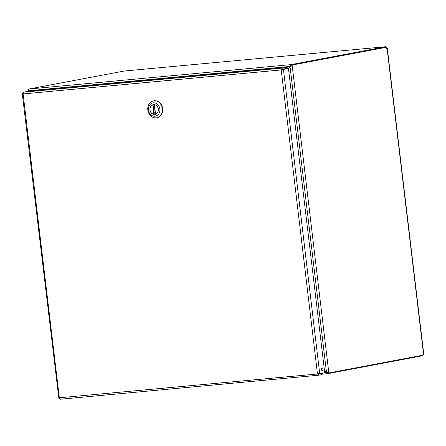 <?xml version="1.0" encoding="UTF-8"?>
<svg xmlns="http://www.w3.org/2000/svg" width="446" height="446" viewBox="0 0 446 446"><rect width="100%" height="100%" fill="white"/><g stroke="black" fill="none" stroke-linecap="round" stroke-linejoin="round"><path stroke-width="0.67" d="M282.441 69.425L288.439 68.383L281.811 69.821L282.273 69.264L287.296 68.316L287.157 67.173L282.134 68.121L282.273 69.264M318.617 374.06L318.751 375.203L321.767 374.634L321.627 373.492L318.595 374.066L318.043 373.653L319.721 373.787L283.416 69.331L281.214 69.933L282.134 68.121L23.493 92.183L23.103 93.944L22.523 93.599L23.041 93.549M321.889 370.52A1.466 0.769 84.7 0 0 321.678 368.279M321.627 373.492L320.942 373.553M318.489 373.781L318.143 373.815M59.346 398.005L58.827 398.049L59.335 397.771L60.11 399.259L318.65 375.214M282.006 69.71L281.214 69.933L317.446 373.765L318.751 375.203L60.11 399.259M281.214 69.933L23.103 93.944L59.335 397.771L319.721 373.787L324.744 372.834L288.439 68.383M58.827 398.049L22.3 93.771L23.036 93.504M322.447 370.804A1.466 0.769 -95.3 0 1 322.408 370.81A1.466 0.769 -95.3 0 1 321.51 369.422A1.466 0.769 -95.3 0 1 322.135 367.894A1.466 0.769 -95.3 0 1 323.032 369.243A1.466 0.769 -95.3 0 1 322.447 370.804M23.493 92.183L28.516 91.229L287.157 67.173M149.968 109.911A4.934 4.198 79.3 0 1 153.24 104.671A4.934 4.198 79.3 0 1 158.28 108.74A4.934 4.198 79.3 0 1 155.074 114.371A4.934 4.198 79.3 0 1 149.968 109.911M153.357 102.831A6.746 5.737 79.3 0 1 159.506 112.409A6.746 5.737 79.3 0 1 149.6 113.329A6.746 5.737 79.3 0 1 153.357 102.831M147.81 107.776A8.585 7.303 -100.7 0 0 147.827 110.017A8.585 7.303 -100.7 0 0 156.702 117.777A8.585 7.303 -100.7 0 0 162.338 108.322A8.585 7.303 -100.7 0 0 154.087 100.824A8.585 7.303 -100.7 0 0 153.508 100.907A8.585 7.303 -100.7 0 0 147.81 107.776M156.858 117.744A8.585 7.303 -100.7 0 0 157.02 117.716A8.585 7.303 -100.7 0 0 162.595 107.926A8.585 7.303 -100.7 0 0 153.825 100.846A8.585 7.303 -100.7 0 0 153.669 100.88M154.428 104.738A4.845 4.12 79.3 0 1 158.263 109.142A4.845 4.12 79.3 0 1 155.548 114.148L154.428 104.738M155.364 114.087L153.887 114.304A4.845 4.12 79.3 0 1 150.046 109.906A4.845 4.12 79.3 0 1 152.761 104.894L153.09 104.804L154.227 114.304M154.366 105.735L155.236 113M327.71 372.505L327.849 373.648L327.788 372.488M291.216 65.763L290.937 64.642L28.923 89.01L124.211 71.026L385.372 46.746M386.526 48.38L387.072 48.408L423.488 353.801A1.093 0.569 -95.3 0 0 423.455 355.072L328.836 372.979L327.86 373.068L327.771 372.326L328.401 372.271M328.836 372.979L292.214 65.852L291.238 65.941L291.149 65.2L386.743 47.204A1.093 0.569 -95.3 0 0 387.072 48.408M387.323 48.564L423.7 353.522M423.488 353.801L422.942 353.767M385.628 46.947L385.874 47.282M327.849 373.648L422.451 355.746L422.395 355.272M327.62 372.516L326.924 372.115M28.572 89.562L27.931 89.685L28.561 89.624M385.673 47.315L385.6 46.735L290.998 64.637L291.138 65.779M290.385 66.471L291.071 65.785M291.149 65.2L386.743 47.204M327.052 371.931L328.557 372.259L326.455 372.042L324.42 370.119M291.238 65.941L290.63 66.51M290.831 66.253L292.214 65.852L292.124 65.11M27.931 89.685L28.02 90.426L28.628 90.371M290.998 64.637L289.867 66.465L290.463 66.354M124.278 71.02L385.6 46.735M290.614 66.376L290.034 66.621L326.455 372.042M326.851 372.126L326.327 372.226L327.782 373.653L321.717 374.222L327.693 373.664M28.655 91.218L28.02 90.426L27.886 91.346M28.984 89.005L28.745 90.755L289.867 66.465L288.456 68.539M324.459 370.464L326.327 372.226L324.688 372.382M28.895 91.196L28.89 90.889M29.185 91.168L28.745 90.755M288.501 68.879L290.034 66.621M155.47 114.176L154.344 104.721M153.887 114.304L152.761 104.894M156.702 117.777L157.02 117.716M153.508 100.907L153.825 100.846M155.643 114.215L154.807 114.193M153.469 104.732L153.825 104.609M155.292 113L154.032 112.671M154.305 104.704L155.437 114.193"/></g></svg>

